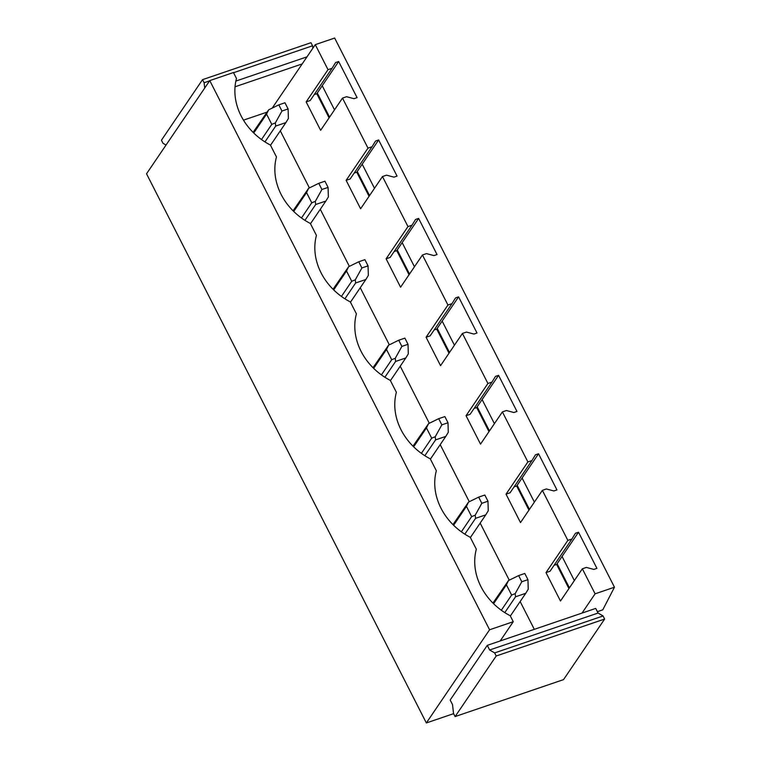 <?xml version="1.0" encoding="UTF-8"?>
<svg xmlns="http://www.w3.org/2000/svg" width="761" height="761" viewBox="0 0 761 761"><rect width="100%" height="100%" fill="white"/><g stroke="black" fill="none" stroke-linecap="round" stroke-linejoin="round"><path stroke-width="1.14" d="M426.35 722.95L489.58 629.775L209.76 80.609L146.531 173.784L426.35 722.95L453.623 713.656M595.092 593.818L582.346 568.8L586.389 567.421L593.846 569.418L596.919 568.362L578.512 532.224L575.43 533.28L571.911 539.007L567.858 540.386L542.365 490.35L546.417 488.971L553.875 490.959L556.947 489.913L538.531 453.775L535.459 454.821L531.929 460.557L527.887 461.937L502.393 411.901L506.436 410.521L513.894 412.51L516.976 411.463L498.56 375.325L495.487 376.372L491.958 382.108L487.915 383.477L462.422 333.442L466.464 332.062L473.922 334.06L477.004 333.004L458.588 296.866L455.516 297.922L451.986 303.649L447.944 305.028L422.45 254.992L426.493 253.613L433.951 255.601L437.023 254.555L418.617 218.417L415.535 219.463L412.015 225.199L407.972 226.578L382.469 176.542L386.521 175.163L393.979 177.151L397.052 176.105L378.636 139.967L375.563 141.013L372.043 146.749L367.991 148.129L342.498 98.083L346.54 96.714L354.008 98.702L357.08 97.655L338.664 61.517L335.591 62.564L332.062 68.29L328.02 69.67L315.273 44.652L334.65 38.05L614.469 587.216L595.092 593.818L582.022 613.081L487.278 645.357L450.179 700.025L452.538 704.657L453.527 713.476L455.107 716.567L496.201 656.001L494.631 652.909L489.637 649.989L487.278 645.357M489.58 629.775L513.266 621.699L510.222 615.744A59.605 50.93 34.2 0 1 476.329 549.204L470.25 537.285A59.605 50.93 34.2 0 1 436.348 470.755L430.279 458.835A59.605 50.93 34.2 0 1 396.376 392.305L390.307 380.386A59.605 50.93 34.2 0 1 356.405 313.855L350.326 301.927A59.605 50.93 34.2 0 1 316.433 235.396L310.355 223.477A59.605 50.93 34.2 0 1 276.462 156.947L270.383 145.028A59.605 50.93 34.2 0 1 236.481 78.497L233.446 72.533L209.76 80.609M597.366 611.673L602.798 609.818L614.469 587.216M578.512 532.224L562.065 556.453L574.355 580.567M538.531 453.775L522.094 478.003L534.384 502.117M498.56 375.325L482.122 399.554L494.412 423.668M458.588 296.866L442.151 321.094L454.431 345.209M418.617 218.417L402.169 242.645L414.46 266.759M378.636 139.967L362.198 164.195L374.488 188.309M338.664 61.517L322.226 85.736L334.517 109.86M362.198 164.195L356.776 172.186L369.056 196.309M402.169 242.645L396.747 250.645L409.038 274.759M442.151 321.094L436.719 329.094L449.009 353.209M482.122 399.554L476.69 407.544L488.981 431.658M522.094 478.003L516.671 486.003L528.952 510.117M562.065 556.453L556.643 564.453L568.933 588.567M322.226 85.736L316.804 93.736L329.085 117.85M317.289 93.013L329.58 117.127M357.261 171.463L369.551 195.587M397.242 249.922L409.523 274.036M437.214 328.372L449.494 352.486M477.185 406.821L489.475 430.935M517.157 485.28L529.447 509.394M557.128 563.73L569.418 587.844M315.273 44.652L272.229 108.081M513.266 621.699L500.196 640.962M494.631 652.909L603.064 615.963L598.07 613.043L595.711 608.41L582.022 613.081M280.305 130.835L309.394 187.919M320.286 209.285L349.366 266.369M360.257 287.744L389.337 344.819M400.229 366.193L429.309 423.268M440.2 444.643L469.29 501.727M480.172 523.102L509.261 580.177M520.153 601.551L534.308 629.337M266.74 112.228L243.482 120.152M342.498 98.083L320.638 130.312L306.15 101.898L310.203 100.519L332.062 68.29M328.02 69.67L306.15 101.898M582.346 568.8L560.477 601.028L545.998 572.614L550.041 571.235L571.911 539.007M567.858 540.386L545.998 572.614M542.365 490.35L520.505 522.569L506.027 494.155L510.07 492.776L531.929 460.557M527.887 461.937L506.027 494.155M502.393 411.901L480.524 444.12L466.046 415.706L470.098 414.326L491.958 382.108M487.915 383.477L466.046 415.706M462.422 333.442L440.552 365.67L426.074 337.256L430.117 335.877L451.986 303.649M447.944 305.028L426.074 337.256M422.45 254.992L400.581 287.22L386.103 258.797L390.146 257.427L412.015 225.199M407.972 226.578L386.103 258.797M382.469 176.542L360.609 208.761L346.131 180.347L350.174 178.968L372.043 146.749M367.991 148.129L346.131 180.347M314.198 94.621L316.804 93.736M354.169 173.08L356.776 172.186M394.15 251.53L396.747 250.645M434.122 329.979L436.719 329.094M474.093 408.438L476.69 407.544M514.065 486.888L516.671 486.003M554.037 565.337L556.643 564.453M166.022 145.066L163.016 143.306L161.437 140.214L202.54 79.648L204.11 82.74L204.709 88.057M302.203 63.914L235.035 86.792M307.006 56.837L235.872 81.075M202.54 79.648L310.973 42.702L312.543 45.793L312.828 48.266M312.543 45.793L233.541 72.714M209.57 80.875L204.11 82.74M598.07 613.043L489.637 649.989M603.064 615.963L604.634 619.054L496.201 656.001M604.634 619.054L563.54 679.621L455.107 716.567M278.802 104.866L281.95 111.039L288.105 108.947L284.956 102.764L278.802 104.866L268.662 109.831L266.569 114.112L271.782 124.357L275.339 122.94L275.701 126.069L285.898 122.597L270.507 145.275M253.09 132.357L268.662 109.831M288.105 108.947L288.39 118.488L285.898 122.597M281.95 111.039L275.339 122.94M271.782 124.357L261.48 139.539M266.569 114.112L253.746 133.004M275.701 126.069L264.961 141.898M318.773 183.315L321.922 189.489L328.077 187.396L324.928 181.223L318.773 183.315L308.643 188.281L306.54 192.562L311.763 202.806L315.311 201.389L315.672 204.519L325.879 201.047L310.488 223.724M293.061 210.807L308.643 188.281M328.077 187.396L328.372 196.937L325.879 201.047M321.922 189.489L315.311 201.389M311.763 202.806L301.461 217.988M306.54 192.562L293.717 211.463M315.672 204.519L304.933 220.357M358.754 261.765L361.894 267.948L368.048 265.846L364.9 259.672L358.754 261.765L348.614 266.74L346.512 271.011L351.734 281.256L355.292 279.839L355.644 282.978L365.851 279.496L350.46 302.184M333.033 289.256L348.614 266.74M368.048 265.846L368.343 275.396L365.851 279.496M361.894 267.948L355.292 279.839M351.734 281.256L341.432 296.438M346.512 271.011L333.689 289.912M355.644 282.978L344.904 298.807M398.726 340.224L401.875 346.398L408.02 344.305L404.881 338.122L398.726 340.224L388.586 345.19L386.483 349.47L391.706 359.706L395.263 358.288L395.615 361.427L405.822 357.955L390.431 380.633M373.004 367.715L388.586 345.19M408.02 344.305L408.315 353.846L405.822 357.955M401.875 346.398L395.263 358.288M391.706 359.706L381.404 374.897M386.483 349.47L373.661 368.362M395.615 361.427L384.876 377.256M438.697 418.674L441.846 424.847L448.001 422.755L444.852 416.581L438.697 418.674L428.557 423.639L426.464 427.92L431.677 438.165L435.235 436.747L435.596 439.877L445.794 436.405L430.403 459.083M412.985 446.165L428.557 423.639M448.001 422.755L448.286 432.296L445.794 436.405M441.846 424.847L435.235 436.747M431.677 438.165L421.375 453.347M426.464 427.92L413.642 446.812M435.596 439.877L424.847 455.706M478.669 497.123L481.818 503.306L487.972 501.204L484.824 495.031L478.669 497.123L468.529 502.098L466.436 506.369L471.649 516.614L475.206 515.197L475.568 518.336L485.765 514.855L470.374 537.542M452.957 524.614L468.529 502.098M487.972 501.204L488.258 510.755L485.765 514.855M481.818 503.306L475.206 515.197M471.649 516.614L461.347 531.796M466.436 506.369L453.613 525.271M475.568 518.336L464.828 534.165M518.641 575.582L521.789 581.756L527.944 579.663L524.795 573.48L518.641 575.582L508.51 580.548L506.407 584.819L511.63 595.064L515.187 593.647L515.539 596.786L525.746 593.304L510.355 615.991M492.928 603.073L508.51 580.548M527.944 579.663L528.239 589.204L525.746 593.304M521.789 581.756L515.187 593.647M511.63 595.064L501.328 610.246M506.407 584.819L493.585 603.72M515.539 596.786L504.8 612.615"/></g></svg>
